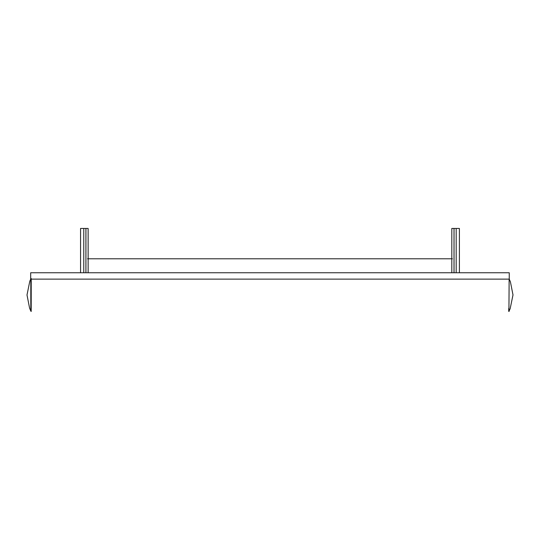 <?xml version="1.0" encoding="UTF-8"?>
<svg xmlns="http://www.w3.org/2000/svg" width="540" height="540" viewBox="0 0 540 540"><rect width="100%" height="100%" fill="white"/><g stroke="black" fill="none" stroke-linecap="round" stroke-linejoin="round"><path stroke-width="0.81" d="M456.179 272.754L456.179 228.44L451.811 228.44L451.811 258.795M83.767 272.754L83.767 228.44L88.128 228.44L88.128 272.754M83.767 228.44L80.555 228.44L80.555 272.754M456.179 228.44L459.392 228.44L459.392 272.754M451.811 228.44L451.811 272.754M509.247 279.133L30.692 279.133L30.692 272.754L509.247 272.754L509.247 279.133M87.534 258.795L452.412 258.795M31.016 309.818L31.016 308.313M31.016 306.936L31.016 306.207M31.016 291.735L31.016 290.237M31.016 281.806L31.016 281.225M31.016 308.408L31.016 311.357M85.934 228.44L85.934 272.754M85.907 272.754L85.907 228.44M454.039 272.754L454.039 228.44M454.005 228.44L454.005 272.754M30.807 279.133L30.807 311.094L31.199 311.452L31.219 278.525M30.713 279.133L29.801 281.192L27 294.968L29.599 308.171L30.807 311.074M509.092 311.479L508.721 311.364L508.721 308.408M508.93 311.148L509.132 279.133M509.132 310.939L510.172 308.644L513 294.914L510.401 281.786L509.233 279.133"/></g></svg>
